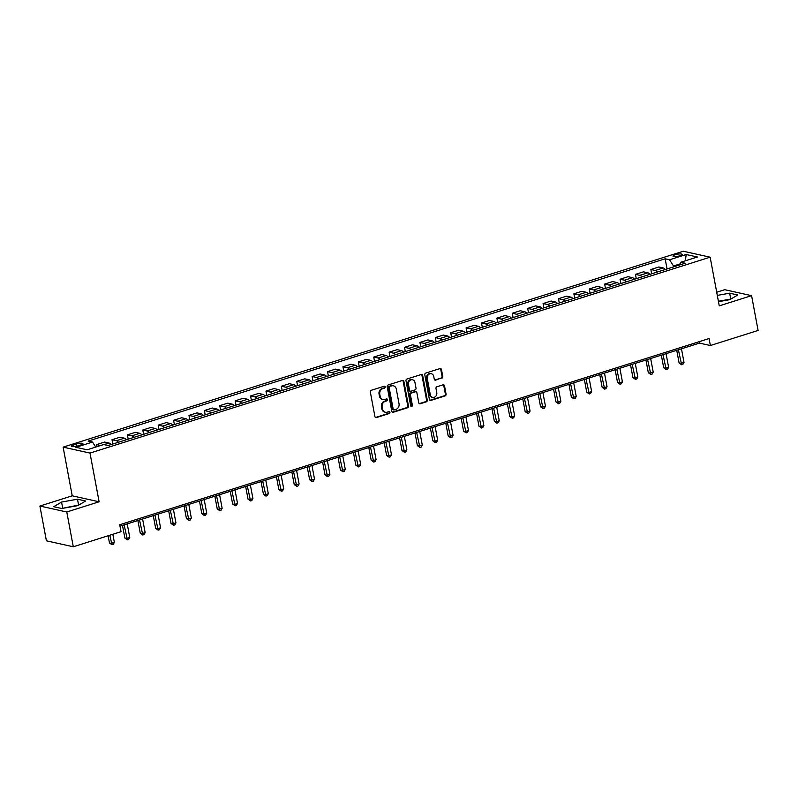 <?xml version="1.0" encoding="UTF-8"?>
<svg xmlns="http://www.w3.org/2000/svg" width="798" height="798" viewBox="0 0 798 798"><rect width="100%" height="100%" fill="white"/><g stroke="black" fill="none" stroke-linecap="round" stroke-linejoin="round"><path stroke-width="1.2" d="M385.155 386.92A0.998 0.858 102.5 0 0 384.127 386.232L371.279 390.292A1.426 1.227 102.5 0 0 370.332 392.037L374.93 416.616A1.426 1.227 102.5 0 0 376.397 417.603L389.234 413.544A0.998 0.858 102.5 0 0 388.885 411.628L387.22 412.157A4.569 3.92 102.5 0 1 385.414 412.247A4.569 3.92 102.5 0 1 382.531 409.005L382.152 406.96A4.569 3.92 102.5 0 1 385.205 401.364L386.86 400.845A0.998 0.858 102.5 0 0 386.501 398.93L384.845 399.459A4.569 3.92 102.5 0 1 383.04 399.539A4.569 3.92 102.5 0 1 380.157 396.307L379.768 394.262A4.569 3.92 102.5 0 1 382.821 388.666L384.486 388.147A0.998 0.858 102.5 0 0 385.155 386.92M383.04 399.539L382.312 399.379A4.569 3.92 102.5 0 1 379.429 396.147L379.05 394.102A4.569 3.92 102.5 0 1 382.092 388.506L383.758 387.978A0.998 0.858 102.5 0 0 384.137 386.232M375.479 417.484A1.426 1.227 102.5 0 0 375.668 417.444L388.516 413.384A0.998 0.858 102.5 0 0 388.895 411.628M385.414 412.247L384.686 412.077A4.569 3.92 102.5 0 1 381.803 408.845L381.424 406.8A4.569 3.92 102.5 0 1 384.476 401.204L386.132 400.686A0.998 0.858 102.5 0 0 386.511 398.93M675.228 254.742A4.648 1.057 -10.6 0 0 672.973 256.118A4.648 1.057 -10.6 0 0 679.876 255.769A4.648 1.057 -10.6 0 0 682.12 254.402A4.648 1.057 -10.6 0 0 675.228 254.742M441.813 378.202A1.426 1.227 102.5 0 0 442.77 376.457L441.474 369.564A1.426 1.227 102.5 0 0 440.007 368.576L425.743 373.085A1.426 1.227 102.5 0 0 424.795 374.831L429.394 399.409A1.426 1.227 102.5 0 0 430.86 400.397L445.124 395.888A1.426 1.227 102.5 0 0 446.072 394.142L444.516 385.813A1.426 1.227 102.5 0 0 443.05 384.826L436.945 386.761A1.426 1.227 102.5 0 0 435.997 388.506L436.765 392.636A3.82 3.282 102.5 0 1 432.706 397.384A3.82 3.282 102.5 0 1 430.302 394.681L427.269 378.491A3.82 3.282 102.5 0 1 431.329 373.743A3.82 3.282 102.5 0 1 433.743 376.457L434.242 379.15A1.426 1.227 102.5 0 0 435.708 380.137L441.085 378.043A1.426 1.227 102.5 0 0 442.042 376.297L440.745 369.404A1.426 1.227 102.5 0 0 440.197 368.536M719.257 305.873L751.586 295.659L758.1 330.442L710.37 345.524L709.073 338.561L119.72 524.735L121.027 531.697L73.296 546.77L66.783 511.997L99.122 501.782L90.004 453.084L710.15 257.185L719.257 305.873M403.878 381.434A1.426 1.227 102.5 0 0 402.411 380.456L388.147 384.965A1.426 1.227 102.5 0 0 387.19 386.711L391.798 411.289A1.426 1.227 102.5 0 0 393.254 412.277L407.529 407.768A1.426 1.227 102.5 0 0 408.476 406.022L403.878 381.434L403.15 381.274A1.426 1.227 102.5 0 0 402.601 380.417M406.95 379.02L421.214 374.511A1.426 1.227 102.5 0 1 422.681 375.499L427.279 400.077A1.426 1.227 102.5 0 1 426.322 401.823L420.217 403.758A1.426 1.227 102.5 0 1 418.751 402.771L416.885 392.806A1.426 1.227 102.5 0 0 415.429 391.818L411.379 393.095A1.426 1.227 102.5 0 0 410.421 394.85L412.366 405.224A0.998 0.858 102.5 0 1 410.671 405.763L405.992 380.766A1.426 1.227 102.5 0 1 406.95 379.02M78.014 445.863L80.718 445.005A4.509 1.027 -10.6 0 0 82.902 443.678A4.509 1.027 -10.6 0 0 76.219 444.007L73.506 444.865A4.509 1.027 -10.6 0 0 71.331 446.192A4.509 1.027 -10.6 0 0 78.014 445.863M90.004 453.084L63.122 447.129L683.258 251.23L710.15 257.185M667.058 268.946L665.163 258.801L88.129 441.085L92.518 442.062L75.89 447.309L87.082 449.793L103.71 444.536L108.109 445.513L685.143 263.23L680.744 262.253L679.726 264.936M665.163 258.801L669.552 259.779L686.18 254.522L697.372 257.006L680.744 262.253M99.122 501.782L72.229 495.817L39.9 506.032L66.783 511.997M39.9 506.032L46.414 540.815L73.296 546.77M751.586 295.659L724.704 289.704L716.704 292.238M72.229 495.817L63.122 447.129M119.989 526.161L699.477 343.11L710.37 345.524M680.125 263.889L673.502 265.983L673.662 266.851M699.208 341.684L699.477 343.11M92.518 442.062L95.71 447.07M96.997 446.661L96.608 444.596L100.678 445.493M111.002 444.596A5.815 2.663 72.5 0 0 109.007 443.04L104.618 442.062L96.608 444.596M112.807 444.027L111.999 439.728L116.398 440.705A5.815 2.663 72.5 0 1 118.393 442.262M126.403 439.728A5.815 2.663 72.5 0 0 124.408 438.172L120.009 437.204L111.999 439.728M128.199 439.159L127.401 434.87L131.8 435.838A5.815 2.663 72.5 0 1 133.795 437.394M141.795 434.87A5.815 2.663 72.5 0 0 139.8 433.314L135.401 432.336L127.401 434.87M143.6 434.302L142.792 430.002L147.191 430.98A5.815 2.663 72.5 0 1 149.186 432.536M157.196 430.002A5.815 2.663 72.5 0 0 155.201 428.446L150.802 427.479L142.792 430.002M158.992 429.434L158.194 425.135L162.583 426.112A5.815 2.663 72.5 0 1 164.588 427.668M172.587 425.144A5.815 2.663 72.5 0 0 170.592 423.588L166.193 422.611L158.194 425.135M174.393 424.576L173.585 420.277L177.984 421.254A5.815 2.663 72.5 0 1 179.979 422.81M187.989 420.277A5.815 2.663 72.5 0 0 185.984 418.721L181.595 417.743L173.585 420.277M189.784 419.708L188.986 415.409L193.375 416.386A5.815 2.663 72.5 0 1 195.38 417.943M203.38 415.419A5.815 2.663 72.5 0 0 201.385 413.853L196.986 412.885L188.986 415.409M205.186 414.85L204.378 410.551L208.777 411.519A5.815 2.663 72.5 0 1 210.772 413.085M218.782 410.551A5.815 2.663 72.5 0 0 216.777 408.995L212.388 408.017L204.378 410.551M220.577 409.982L219.769 405.683L224.168 406.661A5.815 2.663 72.5 0 1 226.163 408.217M234.173 405.693A5.815 2.663 72.5 0 0 232.178 404.127L227.779 403.16L219.769 405.683M235.979 405.115L235.171 400.825L239.57 401.793A5.815 2.663 72.5 0 1 241.565 403.349M249.565 400.825A5.815 2.663 72.5 0 0 247.57 399.269L243.181 398.292L235.171 400.825M251.37 400.257L250.562 395.958L254.961 396.935A5.815 2.663 72.5 0 1 256.956 398.491M264.966 395.958A5.815 2.663 72.5 0 0 262.971 394.402L258.572 393.434L250.562 395.958M266.761 395.389L265.963 391.1L270.362 392.067A5.815 2.663 72.5 0 1 272.357 393.623M280.357 391.1A5.815 2.663 72.5 0 0 278.362 389.544L273.963 388.566L265.963 391.1M282.163 390.531L281.355 386.232L285.754 387.21A5.815 2.663 72.5 0 1 287.749 388.766M295.759 386.232A5.815 2.663 72.5 0 0 293.764 384.676L289.365 383.698L281.355 386.232M297.554 385.663L296.756 381.364L301.145 382.342A5.815 2.663 72.5 0 1 303.15 383.898M311.15 381.374A5.815 2.663 72.5 0 0 309.155 379.808L304.756 378.841L296.756 381.364M312.956 380.806L312.148 376.506L316.547 377.474A5.815 2.663 72.5 0 1 318.542 379.04M326.552 376.506A5.815 2.663 72.5 0 0 324.547 374.95L320.158 373.973L312.148 376.506M328.347 375.938L327.549 371.639L331.938 372.616A5.815 2.663 72.5 0 1 333.933 374.172M341.943 371.649A5.815 2.663 72.5 0 0 339.948 370.082L335.549 369.115L327.549 371.639M343.748 371.07L342.941 366.781L347.339 367.748A5.815 2.663 72.5 0 1 349.334 369.314M357.334 366.781A5.815 2.663 72.5 0 0 355.339 365.225L350.95 364.247L342.941 366.781M359.14 366.212L358.332 361.913L362.731 362.891A5.815 2.663 72.5 0 1 364.726 364.447M372.736 361.913A5.815 2.663 72.5 0 0 370.741 360.357L366.342 359.389L358.332 361.913M374.531 361.344L373.733 357.055L378.132 358.023A5.815 2.663 72.5 0 1 380.127 359.579M388.127 357.055A5.815 2.663 72.5 0 0 386.132 355.499L381.733 354.521L373.733 357.055M389.933 356.487L389.125 352.187L393.524 353.165A5.815 2.663 72.5 0 1 395.519 354.721M403.529 352.187A5.815 2.663 72.5 0 0 401.534 350.631L397.135 349.654L389.125 352.187M405.324 351.619L404.526 347.32L408.915 348.297A5.815 2.663 72.5 0 1 410.92 349.853M418.92 347.329A5.815 2.663 72.5 0 0 416.925 345.773L412.526 344.796L404.526 347.32M420.726 346.761L419.918 342.462L424.317 343.429A5.815 2.663 72.5 0 1 426.312 344.995M434.321 342.462A5.815 2.663 72.5 0 0 432.317 340.906L427.928 339.928L419.918 342.462M436.117 341.893L435.319 337.594L439.708 338.571A5.815 2.663 72.5 0 1 441.713 340.128M449.713 337.604A5.815 2.663 72.5 0 0 447.718 336.038L443.319 335.07L435.319 337.594M451.518 337.035L450.71 332.736L455.109 333.704A5.815 2.663 72.5 0 1 457.104 335.27M465.114 332.736A5.815 2.663 72.5 0 0 463.109 331.18L458.72 330.202L450.71 332.736M466.91 332.168L466.102 327.868L470.501 328.846A5.815 2.663 72.5 0 1 472.496 330.402M480.506 327.868A5.815 2.663 72.5 0 0 478.511 326.312L474.112 325.345L466.102 327.868M482.311 327.3L481.503 323.01L485.902 323.978A5.815 2.663 72.5 0 1 487.897 325.534M495.897 323.01A5.815 2.663 72.5 0 0 493.902 321.454L489.513 320.477L481.503 323.01M497.703 322.442L496.895 318.143L501.294 319.12A5.815 2.663 72.5 0 1 503.289 320.676M511.299 318.143A5.815 2.663 72.5 0 0 509.304 316.587L504.905 315.609L496.895 318.143M513.094 317.574L512.296 313.275L516.695 314.252A5.815 2.663 72.5 0 1 518.69 315.809M526.69 313.285A5.815 2.663 72.5 0 0 524.695 311.729L520.296 310.751L512.296 313.275M528.495 312.716L527.687 308.417L532.086 309.385A5.815 2.663 72.5 0 1 534.081 310.951M542.091 308.417A5.815 2.663 72.5 0 0 540.096 306.861L535.697 305.883L527.687 308.417M543.887 307.848L543.089 303.549L547.478 304.527A5.815 2.663 72.5 0 1 549.483 306.083M557.483 303.559A5.815 2.663 72.5 0 0 555.488 301.993L551.089 301.026L543.089 303.549M559.288 302.991L558.48 298.691L562.879 299.659A5.815 2.663 72.5 0 1 564.874 301.225M572.884 298.691A5.815 2.663 72.5 0 0 570.879 297.135L566.49 296.158L558.48 298.691M574.68 298.123L573.882 293.824L578.271 294.801A5.815 2.663 72.5 0 1 580.266 296.357M588.276 293.824A5.815 2.663 72.5 0 0 586.281 292.268L581.882 291.3L573.882 293.824M590.081 293.255L589.273 288.966L593.672 289.933A5.815 2.663 72.5 0 1 595.667 291.489M603.667 288.966A5.815 2.663 72.5 0 0 601.672 287.41L597.283 286.432L589.273 288.966M605.473 288.397L604.665 284.098L609.064 285.076A5.815 2.663 72.5 0 1 611.059 286.632M619.068 284.098A5.815 2.663 72.5 0 0 617.073 282.542L612.674 281.564L604.665 284.098M620.864 283.529L620.066 279.23L624.465 280.208A5.815 2.663 72.5 0 1 626.46 281.764M634.46 279.24A5.815 2.663 72.5 0 0 632.465 277.684L628.066 276.707L620.066 279.23M636.265 278.672L635.457 274.372L639.856 275.35A5.815 2.663 72.5 0 1 641.851 276.906M649.861 274.372A5.815 2.663 72.5 0 0 647.866 272.816L643.467 271.839L635.457 274.372M651.657 273.804L650.859 269.505L655.248 270.482A5.815 2.663 72.5 0 1 657.253 272.038M665.253 269.515A5.815 2.663 72.5 0 0 663.258 267.948L658.859 266.981L650.859 269.505M673.502 265.983L669.552 259.779M686.18 254.522L685.392 260.786M77.755 505.653L85.595 501.004L77.496 499.209L61.566 502.062L53.725 506.72L61.825 508.506L77.755 505.653M718.479 301.684L729.921 299.639L737.761 294.981L729.661 293.185L717.302 295.41M78.723 505.074L61.695 508.476M62.663 507.907L61.566 502.062M78.593 505.054L77.496 499.209M730.888 299.06L718.39 301.245M730.759 299.031L729.661 293.185M392.347 412.157A1.426 1.227 102.5 0 0 392.536 412.107L406.8 407.608A1.426 1.227 102.5 0 0 407.748 405.853L403.15 381.274M389.833 386.451A0.998 0.858 102.5 0 0 389.165 387.678L393.205 409.254A0.998 0.858 102.5 0 0 394.232 409.943L395.988 409.384A4.569 3.92 102.5 0 0 399.04 403.798L396.277 389.045A4.569 3.92 102.5 0 0 393.394 385.813A4.569 3.92 102.5 0 0 391.589 385.903L389.105 386.292A0.998 0.858 102.5 0 0 388.436 387.519L389.165 387.678M393.833 409.963L393.105 409.803A0.998 0.858 102.5 0 1 392.476 409.095L388.436 387.519M393.394 385.813L392.666 385.653A4.569 3.92 102.5 0 0 390.86 385.733L391.589 385.903M389.105 386.292L390.86 385.733M419.309 403.638A1.426 1.227 102.5 0 0 419.489 403.598L425.593 401.663A1.426 1.227 102.5 0 0 426.551 399.918L421.952 375.339A1.426 1.227 102.5 0 0 421.404 374.471M415.987 391.788L415.259 391.628A1.426 1.227 102.5 0 0 414.701 391.658L410.651 392.935A1.426 1.227 102.5 0 0 409.693 394.681L411.638 405.065L412.366 405.224M410.96 406.292A0.998 0.858 102.5 0 0 411.638 405.065M414.95 382.461A3.82 3.282 102.5 0 0 412.546 379.758A3.82 3.282 102.5 0 0 408.486 384.506L409.554 390.202A1.426 1.227 102.5 0 0 411.02 391.19L415.07 389.903A1.426 1.227 102.5 0 0 416.017 388.157L414.95 382.461M412.546 379.758L411.818 379.589A3.82 3.282 102.5 0 0 407.758 384.337L408.486 384.506M410.451 391.219L409.723 391.05A1.426 1.227 102.5 0 1 408.825 390.042L407.758 384.337M434.8 380.018A1.426 1.227 102.5 0 0 434.98 379.968L441.085 378.043M431.329 373.743L430.601 373.584A3.82 3.282 102.5 0 0 426.541 378.332L427.269 378.491M432.706 397.384L431.977 397.224A3.82 3.282 102.5 0 1 429.573 394.521L426.541 378.332M429.942 400.277A1.426 1.227 102.5 0 0 430.132 400.237L444.396 395.728A1.426 1.227 102.5 0 0 445.354 393.983L443.788 385.653A1.426 1.227 102.5 0 0 443.239 384.786M108.129 535.767L109.466 542.939L111.281 543.338L114.363 542.371L112.847 534.281M109.775 535.249L111.999 544.735L109.466 542.939M114.363 542.371L113.236 544.346L111.999 544.735M122.483 525.373L124.867 538.071L126.683 538.48L129.765 537.503L127.211 523.887M124.129 524.855L127.401 539.877L124.867 538.071M129.765 537.503L128.628 539.488L127.401 539.877M137.884 520.515L140.258 533.214L142.074 533.613L145.156 532.635L142.603 519.019M139.53 519.997L142.792 535.009L140.258 533.214M145.156 532.635L144.029 534.62L142.792 535.009M153.276 515.648L155.66 528.346L157.475 528.745L160.548 527.777L158.004 514.151M154.922 515.129L158.194 530.141L155.66 528.346M160.548 527.777L159.42 529.752L158.194 530.141M168.677 510.78L171.051 523.488L172.867 523.887L175.949 522.909L173.395 509.294M170.323 510.261L173.585 525.284L171.051 523.488M175.949 522.909L174.822 524.894L173.585 525.284M184.069 505.922L186.443 518.62L188.268 519.019L191.34 518.052L188.797 504.426M185.715 505.403L188.976 520.416L186.443 518.62M191.34 518.052L190.213 520.027L188.976 520.416M199.47 501.054L201.844 513.752L203.66 514.161L206.742 513.184L204.188 499.568M201.106 500.536L204.378 515.558L201.844 513.752M206.742 513.184L205.605 515.169L204.378 515.558M214.862 496.196L217.236 508.895L219.051 509.294L222.133 508.326L219.59 494.7M216.507 495.678L219.769 510.69L217.236 508.895M222.133 508.326L221.006 510.301L219.769 510.69M230.263 491.329L232.637 504.027L234.452 504.436L237.535 503.458L234.981 489.842M231.899 490.81L235.171 505.832L232.637 504.027M237.535 503.458L236.398 505.443L235.171 505.832M245.654 486.471L248.028 499.169L249.844 499.568L252.926 498.6L250.373 484.975M247.3 485.952L250.562 500.964L248.028 499.169M252.926 498.6L251.799 500.575L250.562 500.964M261.046 481.603L263.43 494.301L265.245 494.7L268.318 493.733L265.774 480.107M262.692 481.084L265.963 496.097L263.43 494.301M268.318 493.733L267.19 495.708L265.963 496.097M276.447 476.735L278.821 489.443L280.637 489.842L283.719 488.865L281.165 475.249M278.093 476.216L281.355 491.239L278.821 489.443M283.719 488.865L282.592 490.85L281.355 491.239M291.839 471.877L294.223 484.576L296.038 484.975L299.11 484.007L296.567 470.381M293.484 471.359L296.756 486.371L294.223 484.576M299.11 484.007L297.983 485.982L296.756 486.371M307.24 467.01L309.614 479.708L311.429 480.117L314.512 479.139L311.958 465.523M308.886 466.491L312.148 481.513L309.614 479.708M314.512 479.139L313.375 481.124L312.148 481.513M322.631 462.152L325.005 474.85L326.831 475.249L329.903 474.281L327.36 460.655M324.277 461.633L327.539 476.645L325.005 474.85M329.903 474.281L328.776 476.256L327.539 476.645M338.033 457.284L340.407 469.982L342.222 470.391L345.305 469.414L342.751 455.798M339.669 456.765L342.941 471.788L340.407 469.982M345.305 469.414L344.167 471.399L342.941 471.788M353.424 452.426L355.798 465.124L357.614 465.523L360.696 464.556L358.152 450.93M355.07 451.907L358.332 466.92L355.798 465.124M360.696 464.556L359.569 466.531L358.332 466.92M368.816 447.558L371.2 460.256L373.015 460.655L376.097 459.688L373.544 446.062M370.462 447.04L373.733 462.052L371.2 460.256M376.097 459.688L374.96 461.663L373.733 462.052M384.217 442.691L386.591 455.399L388.407 455.798L391.489 454.82L388.935 441.204M385.863 442.172L389.125 457.194L386.591 455.399M391.489 454.82L390.362 456.805L389.125 457.194M399.608 437.833L401.993 450.531L403.808 450.93L406.88 449.962L404.337 436.336M401.254 437.314L404.526 452.326L401.993 450.531M406.88 449.962L405.753 451.937L404.526 452.326M415.01 432.965L417.384 445.663L419.199 446.072L422.282 445.094L419.728 431.479M416.656 432.446L419.918 447.469L417.384 445.663M422.282 445.094L421.154 447.079L419.918 447.469M430.401 428.107L432.775 440.805L434.601 441.204L437.673 440.237L435.129 426.611M432.047 427.588L435.309 442.601L432.775 440.805M437.673 440.237L436.546 442.212L435.309 442.601M445.803 423.239L448.177 435.937L449.992 436.346L453.074 435.369L450.521 421.753M447.439 422.721L450.71 437.743L448.177 435.937M453.074 435.369L451.937 437.354L450.71 437.743M461.194 418.381L463.568 431.08L465.384 431.479L468.466 430.511L465.922 416.885M462.84 417.863L466.102 432.875L463.568 431.08M468.466 430.511L467.339 432.486L466.102 432.875M476.596 413.514L478.97 426.212L480.785 426.611L483.867 425.643L481.314 412.017M478.231 412.995L481.503 428.007L478.97 426.212M483.867 425.643L482.73 427.618L481.503 428.007M491.987 408.656L494.361 421.354L496.176 421.753L499.259 420.775L496.705 407.16M493.633 408.127L496.895 423.149L494.361 421.354M499.259 420.775L498.132 422.76L496.895 423.149M507.378 403.788L509.762 416.486L511.578 416.885L514.65 415.918L512.107 402.292M509.024 403.269L512.296 418.282L509.762 416.486M514.65 415.918L513.523 417.893L512.296 418.282M522.78 398.92L525.154 411.618L526.969 412.027L530.052 411.05L527.498 397.434M524.426 398.401L527.687 413.424L525.154 411.618M530.052 411.05L528.924 413.035L527.687 413.424M538.171 394.062L540.555 406.761L542.371 407.16L545.443 406.192L542.899 392.566M539.817 393.544L543.089 408.556L540.555 406.761M545.443 406.192L544.316 408.167L543.089 408.556M553.573 389.195L555.947 401.893L557.762 402.302L560.844 401.324L558.291 387.708M555.218 388.676L558.48 403.698L555.947 401.893M560.844 401.324L559.707 403.309L558.48 403.698M568.964 384.337L571.338 397.035L573.163 397.434L576.236 396.466L573.692 382.841M570.61 383.818L573.872 398.83L571.338 397.035M576.236 396.466L575.109 398.441L573.872 398.83M584.365 379.469L586.739 392.167L588.555 392.576L591.637 391.599L589.084 377.983M586.001 378.95L589.273 393.963L586.739 392.167M591.637 391.599L590.5 393.574L589.273 393.963M599.757 374.611L602.131 387.309L603.946 387.708L607.029 386.731L604.485 373.115M601.403 374.082L604.665 389.105L602.131 387.309M607.029 386.731L605.901 388.716L604.665 389.105M615.148 369.743L617.532 382.442L619.348 382.841L622.43 381.873L619.876 368.247M616.794 369.225L620.066 384.237L617.532 382.442M622.43 381.873L621.293 383.848L620.066 384.237M630.55 364.876L632.924 377.574L634.739 377.983L637.821 377.005L635.268 363.389M632.196 364.357L635.457 379.379L632.924 377.574M637.821 377.005L636.694 378.99L635.457 379.379M645.941 360.018L648.325 372.716L650.141 373.115L653.213 372.147L650.669 358.521M647.587 359.499L650.859 374.511L648.325 372.716M653.213 372.147L652.086 374.122L650.859 374.511M661.343 355.15L663.717 367.848L665.532 368.257L668.614 367.279L666.061 353.664M662.988 354.631L666.25 369.654L663.717 367.848M668.614 367.279L667.487 369.265L666.25 369.654M676.734 350.292L679.108 362.99L680.933 363.389L684.006 362.422L681.462 348.796M678.38 349.773L681.642 364.786L679.108 362.99M684.006 362.422L682.879 364.397L681.642 364.786M109.007 443.04L104.039 444.606M124.408 438.172L116.398 440.705M139.8 433.314L131.8 435.838M155.201 428.446L147.191 430.98M170.592 423.588L162.583 426.112M185.984 418.721L177.984 421.254M201.385 413.853L193.375 416.386M216.777 408.995L208.777 411.519M232.178 404.127L224.168 406.661M247.57 399.269L239.57 401.793M262.971 394.402L254.961 396.935M278.362 389.544L270.362 392.067M293.764 384.676L285.754 387.21M309.155 379.808L301.145 382.342M324.547 374.95L316.547 377.474M339.948 370.082L331.938 372.616M355.339 365.225L347.339 367.748M370.741 360.357L362.731 362.891M386.132 355.499L378.132 358.023M401.534 350.631L393.524 353.165M416.925 345.773L408.915 348.297M432.317 340.906L424.317 343.429M447.718 336.038L439.708 338.571M463.109 331.18L455.109 333.704M478.511 326.312L470.501 328.846M493.902 321.454L485.902 323.978M509.304 316.587L501.294 319.12M524.695 311.729L516.695 314.252M540.096 306.861L532.086 309.385M555.488 301.993L547.478 304.527M570.879 297.135L562.879 299.659M586.281 292.268L578.271 294.801M601.672 287.41L593.672 289.933M617.073 282.542L609.064 285.076M632.465 277.684L624.465 280.208M647.866 272.816L639.856 275.35M663.258 267.948L655.248 270.482M73.835 446.641L73.506 444.865M76.628 446.232L76.219 444.007M382.092 388.506L382.821 388.666M379.05 394.102L379.768 394.262M379.429 396.147L380.157 396.307M386.132 400.686L386.86 400.845M384.476 401.204L385.205 401.364M381.424 406.8L382.152 406.96M381.803 408.845L382.531 409.005M388.516 413.384L389.234 413.544M375.668 417.444L376.397 417.603M383.758 387.978L384.486 388.147M407.748 405.853L408.476 406.022M406.8 407.608L407.529 407.768M392.536 412.107L393.254 412.277M392.476 409.095L393.205 409.254M421.952 375.339L422.681 375.499M426.551 399.918L427.279 400.077M425.593 401.663L426.322 401.823M419.489 403.598L420.217 403.758M414.701 391.658L415.429 391.818M410.651 392.935L411.379 393.095M409.693 394.681L410.421 394.85M408.825 390.042L409.554 390.202M434.98 379.968L435.708 380.137M429.573 394.521L430.302 394.681M443.788 385.653L444.516 385.813M445.354 393.983L446.072 394.142M444.396 395.728L445.124 395.888M430.132 400.237L430.86 400.397M440.745 369.404L441.474 369.564M442.042 376.297L442.77 376.457"/></g></svg>
